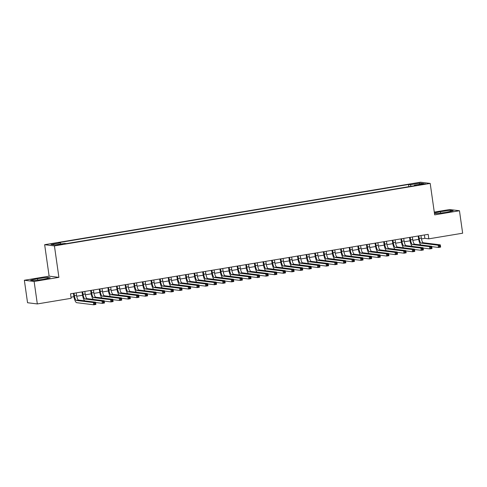 <?xml version="1.0" encoding="UTF-8"?>
<svg xmlns="http://www.w3.org/2000/svg" width="487" height="487" viewBox="0 0 487 487"><rect width="100%" height="100%" fill="white"/><g stroke="black" fill="none" stroke-linecap="round" stroke-linejoin="round"><path stroke-width="0.73" d="M60.662 244.675L62.701 244.164L58.97 244.468L56.93 244.985L60.662 244.675M24.35 280.269L34.127 281.474L58.903 277.353L49.126 276.147L24.35 280.269L27.546 302.731L37.322 303.937L71.151 298.312L70.512 293.819L428.183 234.338L428.822 238.831L462.65 233.206L459.454 210.743L449.678 209.538L434.282 212.095M49.126 276.147L44.652 244.699L420.421 182.211L430.198 183.416L54.428 245.905L44.652 244.699M421.925 184.116L418.053 184.932L423.562 184.317L425.541 183.824L421.925 184.116L421.992 184.579M411.046 186.302L410.377 184.713L408.526 184.488L58.61 242.672L60.461 242.903L50.983 244.48L54.994 244.973L64.479 243.397L66.323 243.628L416.239 185.437L414.388 185.212L414.303 185.76M410.377 184.713L419.855 183.136L423.873 183.636L414.388 185.212M34.127 281.474L37.322 303.937M58.903 277.353L54.428 245.905M430.198 183.416L434.672 214.864L459.454 210.743M421.456 238.91L424.859 238.344L428.822 238.831M70.992 297.192L73.927 296.699M76.715 296.236L82.546 295.268M85.335 294.805L91.16 293.838M93.948 293.369L99.78 292.401M102.568 291.938L108.4 290.97M111.188 290.502L117.02 289.534M119.808 289.071L125.64 288.103M128.428 287.64L134.254 286.666M137.042 286.204L142.874 285.236M145.662 284.773L151.494 283.799M154.282 283.337L160.113 282.369M162.902 281.906L168.727 280.938M171.521 280.469L177.347 279.501M180.135 279.039L185.967 278.071M188.755 277.608L194.587 276.634M197.375 276.172L203.207 275.204M205.995 274.741L211.821 273.767M214.609 273.304L220.441 272.336M223.229 271.874L229.06 270.906M231.849 270.437L237.68 269.469M240.468 269.007L246.3 268.039M249.088 267.57L254.914 266.602M257.702 266.139L263.534 265.172M266.322 264.709L272.154 263.735M274.942 263.272L280.774 262.304M283.562 261.842L289.394 260.868M292.182 260.405L298.007 259.437M300.796 258.974L306.627 258.007M309.415 257.538L315.247 256.57M318.035 256.107L323.867 255.139M326.655 254.677L332.481 253.703M335.269 253.24L341.101 252.272M343.889 251.809L349.721 250.835M352.509 250.373L358.341 249.405M361.129 248.942L366.961 247.974M369.749 247.506L375.574 246.538M378.362 246.075L384.194 245.107M386.982 244.638L392.814 243.67M395.602 243.208L401.434 242.24M404.222 241.777L410.054 240.803M412.842 240.341L418.668 239.373M424.378 234.971L424.859 238.344M408.837 186.667L408.526 184.488M60.461 242.903L60.918 243.993M419.307 184.39L419.855 183.136M434.453 213.312L436.516 213.568L446.305 212.369L453.147 210.804L450.207 210.439L440.418 211.638L434.41 213.014M33.597 280.573L43.386 279.368L50.228 277.803L47.288 277.444L37.499 278.643L30.651 280.208L33.597 280.573M440.619 213.062L440.418 211.638M450.347 211.443L450.207 210.439M37.7 280.068L37.499 278.643M47.428 278.448L47.288 277.444M418.802 235.897L419.167 238.46A4.553 1.278 -99.4 0 0 421.127 243.11L438.154 245.217L440.309 244.858L440.632 247.104L438.477 247.463L431.738 246.629M420.957 235.544L421.322 238.1A4.553 1.278 -99.4 0 0 423.282 242.757L440.309 244.858L440.102 245.679L439.237 245.825L439.365 246.726L440.23 246.58L440.102 245.679M420.78 244.943A6.83 1.924 80.6 0 1 418.51 238.374L418.169 236.006M439.365 246.726L438.477 247.463L438.154 245.217L439.237 245.825M440.23 246.58L440.632 247.104M410.182 237.333L410.547 239.89A4.553 1.278 -99.4 0 0 412.507 244.547L429.534 246.647L431.689 246.294L432.012 248.54L429.857 248.894L423.118 248.066M412.337 236.974L412.702 239.531A4.553 1.278 -99.4 0 0 414.662 244.188L431.689 246.294L431.482 247.116L430.624 247.256L430.752 248.157L431.61 248.011L431.482 247.116M412.16 246.379A6.83 1.924 80.6 0 1 409.89 239.811L409.549 237.437M430.752 248.157L429.857 248.894L429.534 246.647L430.624 247.256M431.61 248.011L432.012 248.54M401.568 238.764L401.927 241.321A4.553 1.278 -99.4 0 0 403.887 245.978L420.914 248.084L423.069 247.725L423.392 249.971L421.237 250.33L414.504 249.496M403.723 238.405L404.082 240.968A4.553 1.278 -99.4 0 0 406.042 245.618L423.069 247.725L422.862 248.547L422.004 248.693L422.132 249.588L422.99 249.447L422.862 248.547M403.54 247.81A6.83 1.924 80.6 0 1 401.27 241.242L400.935 238.873M422.132 249.588L421.237 250.33L420.914 248.084L422.004 248.693M422.99 249.447L423.392 249.971M392.948 240.201L393.313 242.757A4.553 1.278 -99.4 0 0 395.274 247.414L412.3 249.514L414.455 249.155L414.772 251.402L412.617 251.761L405.884 250.933M395.103 239.841L395.468 242.398A4.553 1.278 -99.4 0 0 397.429 247.055L414.455 249.155L414.248 249.983L413.384 250.123L413.512 251.024L414.376 250.878L414.248 249.983M394.92 249.241A6.83 1.924 80.6 0 1 392.65 242.678L392.315 240.304M413.512 251.024L412.617 251.761L412.3 249.514L413.384 250.123M414.376 250.878L414.772 251.402M384.328 241.631L384.693 244.188A4.553 1.278 -99.4 0 0 386.654 248.845L403.68 250.951L405.835 250.592L406.152 252.838L403.997 253.197L397.264 252.363M386.483 241.272L386.848 243.829A4.553 1.278 -99.4 0 0 388.809 248.486L405.835 250.592L405.628 251.414L404.764 251.56L404.892 252.455L405.756 252.315L405.628 251.414M386.301 250.677A6.83 1.924 80.6 0 1 384.03 244.109L383.695 241.741M404.892 252.455L403.997 253.197L403.68 250.951L404.764 251.56M405.756 252.315L406.152 252.838M375.708 243.068L376.074 245.625A4.553 1.278 -99.4 0 0 378.034 250.281L395.06 252.382L397.215 252.023L397.538 254.269L395.383 254.628L388.644 253.794M377.863 242.709L378.229 245.265A4.553 1.278 -99.4 0 0 380.189 249.922L397.215 252.023L397.008 252.85L396.144 252.99L396.272 253.891L397.136 253.745L397.008 252.85M377.687 252.108A6.83 1.924 80.6 0 1 375.416 245.539L375.075 243.171M396.272 253.891L395.383 254.628L395.06 252.382L396.144 252.99M397.136 253.745L397.538 254.269M367.095 244.498L367.454 247.055A4.553 1.278 -99.4 0 0 369.414 251.712L386.441 253.818L388.596 253.459L388.918 255.705L386.763 256.065L380.024 255.231M369.243 244.139L369.609 246.696A4.553 1.278 -99.4 0 0 371.569 251.353L388.596 253.459L388.389 254.281L387.53 254.427L387.658 255.322L388.516 255.182L388.389 254.281M369.067 253.544A6.83 1.924 80.6 0 1 366.796 246.976L366.455 244.602M387.658 255.322L386.763 256.065L386.441 253.818L387.53 254.427M388.516 255.182L388.918 255.705M358.475 245.935L358.84 248.492A4.553 1.278 -99.4 0 0 360.8 253.143L377.827 255.249L379.982 254.89L380.298 257.136L378.143 257.495L371.411 256.661M360.63 245.576L360.989 248.133A4.553 1.278 -99.4 0 0 362.949 252.79L379.982 254.89L379.769 255.712L378.91 255.858L379.038 256.759L379.897 256.612L379.769 255.712M360.447 254.975A6.83 1.924 80.6 0 1 358.176 248.407L357.842 246.038M379.038 256.759L378.143 257.495L377.827 255.249L378.91 255.858M379.897 256.612L380.298 257.136M349.855 247.366L350.22 249.922A4.553 1.278 -99.4 0 0 352.18 254.579L369.207 256.679L371.362 256.326L371.678 258.573L369.523 258.926L362.791 258.098M352.01 247.006L352.375 249.563A4.553 1.278 -99.4 0 0 354.335 254.22L371.362 256.326L371.155 257.148L370.29 257.288L370.418 258.189L371.283 258.043L371.155 257.148M351.827 256.412A6.83 1.924 80.6 0 1 349.556 249.843L349.222 247.469M370.418 258.189L369.523 258.926L369.207 256.679L370.29 257.288M371.283 258.043L371.678 258.573M341.235 248.796L341.6 251.359A4.553 1.278 -99.4 0 0 343.56 256.01L360.587 258.116L362.742 257.757L363.058 260.003L360.91 260.362L354.171 259.528M343.39 248.443L343.755 251A4.553 1.278 -99.4 0 0 345.715 255.651L362.742 257.757L362.535 258.579L361.671 258.725L361.798 259.62L362.663 259.48L362.535 258.579M343.213 257.842A6.83 1.924 80.6 0 1 340.937 251.274L340.602 248.906M361.798 259.62L360.91 260.362L360.587 258.116L361.671 258.725M362.663 259.48L363.058 260.003M332.615 250.233L332.98 252.79A4.553 1.278 -99.4 0 0 334.94 257.446L351.967 259.547L354.122 259.187L354.445 261.434L352.29 261.793L345.551 260.965M334.77 249.874L335.135 252.43A4.553 1.278 -99.4 0 0 337.095 257.087L354.122 259.187L353.915 260.015L353.057 260.155L353.185 261.056L354.043 260.91L353.915 260.015M334.593 259.273A6.83 1.924 80.6 0 1 332.323 252.71L331.982 250.336M353.185 261.056L352.29 261.793L351.967 259.547L353.057 260.155M354.043 260.91L354.445 261.434M324.001 251.663L324.36 254.22A4.553 1.278 -99.4 0 0 326.32 258.877L343.347 260.983L345.502 260.624L345.825 262.87L343.67 263.23L336.937 262.396M326.156 251.304L326.515 253.867A4.553 1.278 -99.4 0 0 328.475 258.518L345.502 260.624L345.295 261.446L344.437 261.592L344.565 262.487L345.423 262.347L345.295 261.446M325.973 260.709A6.83 1.924 80.6 0 1 323.703 254.141L323.362 251.773M344.565 262.487L343.67 263.23L343.347 260.983L344.437 261.592M345.423 262.347L345.825 262.87M315.381 253.1L315.746 255.657A4.553 1.278 -99.4 0 0 317.707 260.314L334.733 262.414L336.888 262.055L337.205 264.301L335.05 264.66L328.317 263.826M317.536 252.741L317.901 255.298A4.553 1.278 -99.4 0 0 319.862 259.955L336.888 262.055L336.681 262.883L335.817 263.023L335.945 263.924L336.809 263.777L336.681 262.883M317.354 262.14A6.83 1.924 80.6 0 1 315.083 255.572L314.748 253.203M335.945 263.924L335.05 264.66L334.733 262.414L335.817 263.023M336.809 263.777L337.205 264.301M306.761 254.531L307.127 257.087A4.553 1.278 -99.4 0 0 309.087 261.744L326.113 263.851L328.268 263.491L328.585 265.738L326.43 266.097L319.697 265.263M308.916 254.171L309.282 256.728A4.553 1.278 -99.4 0 0 311.242 261.385L328.268 263.491L328.061 264.313L327.197 264.459L327.325 265.354L328.189 265.214L328.061 264.313M308.734 263.577A6.83 1.924 80.6 0 1 306.463 257.008L306.128 254.634M327.325 265.354L326.43 266.097L326.113 263.851L327.197 264.459M328.189 265.214L328.585 265.738M298.141 255.967L298.507 258.524A4.553 1.278 -99.4 0 0 300.467 263.181L317.494 265.281L319.649 264.922L319.971 267.168L317.816 267.527L311.077 266.693M300.296 255.608L300.662 258.165A4.553 1.278 -99.4 0 0 302.622 262.822L319.649 264.922L319.442 265.75L318.577 265.89L318.705 266.791L319.569 266.645L319.442 265.75M300.12 265.007A6.83 1.924 80.6 0 1 297.849 258.439L297.508 256.071M318.705 266.791L317.816 267.527L317.494 265.281L318.577 265.89M319.569 266.645L319.971 267.168M289.522 257.398L289.887 259.955A4.553 1.278 -99.4 0 0 291.847 264.611L308.874 266.712L311.029 266.359L311.351 268.605L309.196 268.958L302.457 268.13M291.676 257.039L292.042 259.595A4.553 1.278 -99.4 0 0 294.002 264.252L311.029 266.359L310.822 267.18L309.963 267.32L310.091 268.221L310.95 268.081L310.822 267.18M291.5 266.444A6.83 1.924 80.6 0 1 289.229 259.875L288.888 257.501M310.091 268.221L309.196 268.958L308.874 266.712L309.963 267.32M310.95 268.081L311.351 268.605M280.908 258.828L281.267 261.391A4.553 1.278 -99.4 0 0 283.227 266.042L300.254 268.148L302.409 267.789L302.731 270.035L300.576 270.395L293.844 269.561M283.063 258.475L283.422 261.032A4.553 1.278 -99.4 0 0 285.382 265.689L302.409 267.789L302.202 268.611L301.343 268.757L301.471 269.658L302.33 269.512L302.202 268.611M282.88 267.874A6.83 1.924 80.6 0 1 280.609 261.306L280.275 258.938M301.471 269.658L300.576 270.395L300.254 268.148L301.343 268.757M302.33 269.512L302.731 270.035M272.288 260.265L272.653 262.822A4.553 1.278 -99.4 0 0 274.613 267.479L291.64 269.579L293.795 269.22L294.111 271.466L291.957 271.825L285.224 270.997M274.443 259.906L274.808 262.463A4.553 1.278 -99.4 0 0 276.768 267.12L293.795 269.22L293.588 270.048L292.724 270.188L292.851 271.089L293.716 270.942L293.588 270.048M274.26 269.305A6.83 1.924 80.6 0 1 271.99 262.743L271.655 260.368M292.851 271.089L291.957 271.825L291.64 269.579L292.724 270.188M293.716 270.942L294.111 271.466M263.668 261.696L264.033 264.252A4.553 1.278 -99.4 0 0 265.993 268.909L283.02 271.015L285.175 270.656L285.492 272.903L283.337 273.262L276.604 272.428M265.823 261.336L266.188 263.899A4.553 1.278 -99.4 0 0 268.148 268.55L285.175 270.656L284.968 271.478L284.104 271.624L284.231 272.519L285.096 272.379L284.968 271.478M265.64 270.742A6.83 1.924 80.6 0 1 263.37 264.173L263.035 261.805M284.231 272.519L283.337 273.262L283.02 271.015L284.104 271.624M285.096 272.379L285.492 272.903M255.048 263.132L255.413 265.689A4.553 1.278 -99.4 0 0 257.373 270.346L274.4 272.446L276.555 272.087L276.878 274.333L274.723 274.692L267.984 273.864M257.203 262.773L257.568 265.33A4.553 1.278 -99.4 0 0 259.528 269.987L276.555 272.087L276.348 272.915L275.484 273.055L275.612 273.956L276.476 273.81L276.348 272.915M257.026 272.172A6.83 1.924 80.6 0 1 254.756 265.61L254.415 263.236M275.612 273.956L274.723 274.692L274.4 272.446L275.484 273.055M276.476 273.81L276.878 274.333M246.428 264.563L246.793 267.12A4.553 1.278 -99.4 0 0 248.754 271.776L265.78 273.883L267.935 273.524L268.258 275.77L266.103 276.129L259.364 275.295M248.583 264.204L248.948 266.76A4.553 1.278 -99.4 0 0 250.908 271.417L267.935 273.524L267.728 274.345L266.87 274.491L266.998 275.386L267.856 275.246L267.728 274.345M248.407 273.609A6.83 1.924 80.6 0 1 246.136 267.04L245.795 264.672M266.998 275.386L266.103 276.129L265.78 273.883L266.87 274.491M267.856 275.246L268.258 275.77M237.814 265.999L238.173 268.556A4.553 1.278 -99.4 0 0 240.14 273.213L257.166 275.313L259.315 274.954L259.638 277.2L257.483 277.56L250.75 276.726M239.969 265.64L240.328 268.197A4.553 1.278 -99.4 0 0 242.289 272.854L259.315 274.954L259.108 275.782L258.25 275.922L258.378 276.823L259.236 276.677L259.108 275.782M239.787 275.039A6.83 1.924 80.6 0 1 237.516 268.471L237.181 266.103M258.378 276.823L257.483 277.56L257.166 275.313L258.25 275.922M259.236 276.677L259.638 277.2M229.194 267.43L229.56 269.987A4.553 1.278 -99.4 0 0 231.52 274.644L248.547 276.75L250.702 276.391L251.018 278.637L248.863 278.996L242.13 278.162M231.349 267.071L231.715 269.628A4.553 1.278 -99.4 0 0 233.675 274.284L250.702 276.391L250.495 277.213L249.63 277.359L249.758 278.254L250.622 278.114L250.495 277.213M231.167 276.476A6.83 1.924 80.6 0 1 228.896 269.908L228.561 267.533M249.758 278.254L248.863 278.996L248.547 276.75L249.63 277.359M250.622 278.114L251.018 278.637M220.574 268.867L220.94 271.423A4.553 1.278 -99.4 0 0 222.9 276.074L239.927 278.18L242.082 277.821L242.398 280.068L240.243 280.427L233.51 279.593M222.729 268.507L223.095 271.064A4.553 1.278 -99.4 0 0 225.055 275.721L242.082 277.821L241.875 278.643L241.01 278.789L241.138 279.69L242.002 279.544L241.875 278.643M222.553 277.907A6.83 1.924 80.6 0 1 220.276 271.338L219.941 268.97M241.138 279.69L240.243 280.427L239.927 278.18L241.01 278.789M242.002 279.544L242.398 280.068M211.955 270.297L212.32 272.854A4.553 1.278 -99.4 0 0 214.28 277.511L231.307 279.611L233.462 279.258L233.784 281.504L231.629 281.857L224.891 281.029M214.11 269.938L214.475 272.495A4.553 1.278 -99.4 0 0 216.435 277.152L233.462 279.258L233.255 280.08L232.396 280.22L232.524 281.121L233.383 280.975L233.255 280.08M213.933 279.343A6.83 1.924 80.6 0 1 211.662 272.775L211.321 270.401M232.524 281.121L231.629 281.857L231.307 279.611L232.396 280.22M233.383 280.975L233.784 281.504M203.341 271.728L203.7 274.291A4.553 1.278 -99.4 0 0 205.66 278.941L222.687 281.048L224.842 280.689L225.164 282.935L223.009 283.294L216.271 282.46M205.49 271.375L205.855 273.931A4.553 1.278 -99.4 0 0 207.815 278.582L224.842 280.689L224.635 281.51L223.777 281.656L223.904 282.551L224.763 282.411L224.635 281.51M205.313 280.774A6.83 1.924 80.6 0 1 203.042 274.205L202.702 271.837M223.904 282.551L223.009 283.294L222.687 281.048L223.777 281.656M224.763 282.411L225.164 282.935M194.721 273.164L195.086 275.721A4.553 1.278 -99.4 0 0 197.046 280.378L214.073 282.478L216.228 282.119L216.545 284.365L214.39 284.725L207.657 283.897M196.876 272.805L197.241 275.362A4.553 1.278 -99.4 0 0 199.201 280.019L216.228 282.119L216.021 282.947L215.157 283.087L215.284 283.988L216.149 283.842L216.021 282.947M196.693 282.204A6.83 1.924 80.6 0 1 194.423 275.642L194.088 273.268M215.284 283.988L214.39 284.725L214.073 282.478L215.157 283.087M216.149 283.842L216.545 284.365M186.101 274.595L186.466 277.152A4.553 1.278 -99.4 0 0 188.426 281.809L205.453 283.915L207.608 283.556L207.925 285.802L205.77 286.161L199.037 285.327M188.256 274.236L188.621 276.799A4.553 1.278 -99.4 0 0 190.581 281.449L207.608 283.556L207.401 284.378L206.537 284.524L206.665 285.419L207.529 285.279L207.401 284.378M188.073 283.641A6.83 1.924 80.6 0 1 185.803 277.073L185.468 274.705M206.665 285.419L205.77 286.161L205.453 283.915L206.537 284.524M207.529 285.279L207.925 285.802M177.481 276.032L177.846 278.588A4.553 1.278 -99.4 0 0 179.806 283.245L196.833 285.345L198.988 284.986L199.305 287.233L197.156 287.592L190.417 286.758M179.636 275.672L180.001 278.229A4.553 1.278 -99.4 0 0 181.961 282.886L198.988 284.986L198.781 285.814L197.917 285.954L198.045 286.855L198.909 286.709L198.781 285.814M179.46 285.072A6.83 1.924 80.6 0 1 177.183 278.503L176.848 276.135M198.045 286.855L197.156 287.592L196.833 285.345L197.917 285.954M198.909 286.709L199.305 287.233M168.861 277.462L169.226 280.019A4.553 1.278 -99.4 0 0 171.187 284.676L188.213 286.782L190.368 286.423L190.691 288.669L188.536 289.028L181.797 288.194M171.016 277.103L171.381 279.66A4.553 1.278 -99.4 0 0 173.342 284.317L190.368 286.423L190.161 287.245L189.303 287.391L189.431 288.286L190.289 288.146L190.161 287.245M170.84 286.508A6.83 1.924 80.6 0 1 168.569 279.94L168.228 277.566M189.431 288.286L188.536 289.028L188.213 286.782L189.303 287.391M190.289 288.146L190.691 288.669M160.247 278.899L160.607 281.456A4.553 1.278 -99.4 0 0 162.567 286.113L179.593 288.213L181.748 287.854L182.071 290.1L179.916 290.459L173.183 289.625M162.402 278.54L162.761 281.096A4.553 1.278 -99.4 0 0 164.722 285.753L181.748 287.854L181.541 288.681L180.683 288.821L180.811 289.722L181.669 289.576L181.541 288.681M162.22 287.939A6.83 1.924 80.6 0 1 159.949 281.37L159.608 279.002M180.811 289.722L179.916 290.459L179.593 288.213L180.683 288.821M181.669 289.576L182.071 290.1M151.627 280.329L151.993 282.886A4.553 1.278 -99.4 0 0 153.953 287.543L170.98 289.643L173.135 289.29L173.451 291.536L171.296 291.89L164.563 291.062M153.782 279.97L154.148 282.527A4.553 1.278 -99.4 0 0 156.108 287.184L173.135 289.29L172.928 290.112L172.063 290.252L172.191 291.153L173.055 291.013L172.928 290.112M153.6 289.375A6.83 1.924 80.6 0 1 151.329 282.807L150.994 280.433M172.191 291.153L171.296 291.89L170.98 289.643L172.063 290.252M173.055 291.013L173.451 291.536M143.008 281.76L143.373 284.323A4.553 1.278 -99.4 0 0 145.333 288.974L162.36 291.08L164.515 290.721L164.831 292.967L162.676 293.326L155.943 292.492M145.163 281.407L145.528 283.964A4.553 1.278 -99.4 0 0 147.488 288.621L164.515 290.721L164.308 291.543L163.443 291.689L163.571 292.59L164.436 292.443L164.308 291.543M144.98 290.806A6.83 1.924 80.6 0 1 142.709 284.238L142.374 281.87M163.571 292.59L162.676 293.326L162.36 291.08L163.443 291.689M164.436 292.443L164.831 292.967M134.388 283.197L134.753 285.753A4.553 1.278 -99.4 0 0 136.713 290.41L153.74 292.51L155.895 292.151L156.217 294.398L154.062 294.757L147.324 293.929M136.543 282.837L136.908 285.394A4.553 1.278 -99.4 0 0 138.868 290.051L155.895 292.151L155.688 292.979L154.823 293.119L154.951 294.02L155.816 293.874L155.688 292.979M136.366 292.237A6.83 1.924 80.6 0 1 134.095 285.674L133.755 283.3M154.951 294.02L154.062 294.757L153.74 292.51L154.823 293.119M155.816 293.874L156.217 294.398M125.768 284.627L126.133 287.184A4.553 1.278 -99.4 0 0 128.093 291.841L145.12 293.947L147.275 293.588L147.598 295.834L145.443 296.193L138.704 295.359M127.923 284.268L128.288 286.831A4.553 1.278 -99.4 0 0 130.248 291.482L147.275 293.588L147.068 294.41L146.21 294.556L146.337 295.451L147.196 295.311L147.068 294.41M127.746 293.673A6.83 1.924 80.6 0 1 125.476 287.105L125.135 284.737M146.337 295.451L145.443 296.193L145.12 293.947L146.21 294.556M147.196 295.311L147.598 295.834M117.154 286.064L117.513 288.621A4.553 1.278 -99.4 0 0 119.473 293.277L136.506 295.378L138.655 295.019L138.978 297.265L136.823 297.624L130.09 296.796M119.309 285.705L119.668 288.261A4.553 1.278 -99.4 0 0 121.628 292.918L138.655 295.019L138.448 295.846L137.59 295.986L137.718 296.887L138.576 296.741L138.448 295.846M119.126 295.104A6.83 1.924 80.6 0 1 116.856 288.535L116.521 286.167M137.718 296.887L136.823 297.624L136.506 295.378L137.59 295.986M138.576 296.741L138.978 297.265M108.534 287.494L108.899 290.051A4.553 1.278 -99.4 0 0 110.859 294.708L127.886 296.814L130.041 296.455L130.358 298.701L128.203 299.061L121.47 298.227M110.689 287.135L111.054 289.692A4.553 1.278 -99.4 0 0 113.014 294.349L130.041 296.455L129.834 297.277L128.97 297.423L129.098 298.318L129.962 298.178L129.834 297.277M110.506 296.54A6.83 1.924 80.6 0 1 108.236 289.972L107.901 287.604M129.098 298.318L128.203 299.061L127.886 296.814L128.97 297.423M129.962 298.178L130.358 298.701M99.914 288.931L100.279 291.488A4.553 1.278 -99.4 0 0 102.24 296.145L119.266 298.245L121.421 297.886L121.738 300.132L119.583 300.491L112.85 299.657M102.069 288.572L102.434 291.129A4.553 1.278 -99.4 0 0 104.395 295.786L121.421 297.886L121.214 298.714L120.35 298.854L120.478 299.755L121.342 299.608L121.214 298.714M101.893 297.971A6.83 1.924 80.6 0 1 99.616 291.403L99.281 289.035M120.478 299.755L119.583 300.491L119.266 298.245L120.35 298.854M121.342 299.608L121.738 300.132M91.294 290.362L91.659 292.918A4.553 1.278 -99.4 0 0 93.62 297.575L110.646 299.682L112.801 299.322L113.124 301.569L110.969 301.928L104.23 301.094M93.449 290.002L93.814 292.559A4.553 1.278 -99.4 0 0 95.775 297.216L112.801 299.322L112.594 300.144L111.736 300.29L111.864 301.185L112.722 301.045L112.594 300.144M93.273 299.408A6.83 1.924 80.6 0 1 91.002 292.839L90.661 290.465M111.864 301.185L110.969 301.928L110.646 299.682L111.736 300.29M112.722 301.045L113.124 301.569M82.68 291.792L83.04 294.355A4.553 1.278 -99.4 0 0 85 299.006L102.026 301.112L104.181 300.753L104.504 302.999L102.349 303.358L95.61 302.524M84.829 291.439L85.195 293.996A4.553 1.278 -99.4 0 0 87.155 298.653L104.181 300.753L103.975 301.575L103.116 301.721L103.244 302.622L104.102 302.476L103.975 301.575M84.653 300.838A6.83 1.924 80.6 0 1 82.382 294.27L82.041 291.902M103.244 302.622L102.349 303.358L102.026 301.112L103.116 301.721M104.102 302.476L104.504 302.999M74.061 293.229L74.426 295.786A4.553 1.278 -99.4 0 0 76.386 300.442L93.413 302.543L95.568 302.19L95.884 304.436L93.729 304.789L76.703 302.689A6.83 1.924 80.6 0 1 73.762 295.706L73.427 293.332M76.216 292.87L76.575 295.426A4.553 1.278 -99.4 0 0 78.541 300.083L95.568 302.19L95.361 303.011L94.496 303.151L94.624 304.052L95.489 303.906L95.361 303.011M94.624 304.052L93.729 304.789L93.413 302.543L94.496 303.151M95.489 303.906L95.884 304.436M420.092 184.859L420.031 184.433M421.322 238.1L419.167 238.46M423.282 242.757L421.127 243.11M412.702 239.531L410.547 239.89M414.662 244.188L412.507 244.547M404.082 240.968L401.927 241.321M406.042 245.618L403.887 245.978M395.468 242.398L393.313 242.757M397.429 247.055L395.274 247.414M386.848 243.829L384.693 244.188M388.809 248.486L386.654 248.845M378.229 245.265L376.074 245.625M380.189 249.922L378.034 250.281M369.609 246.696L367.454 247.055M371.569 251.353L369.414 251.712M360.989 248.133L358.84 248.492M362.949 252.79L360.8 253.143M352.375 249.563L350.22 249.922M354.335 254.22L352.18 254.579M343.755 251L341.6 251.359M345.715 255.651L343.56 256.01M335.135 252.43L332.98 252.79M337.095 257.087L334.94 257.446M326.515 253.867L324.36 254.22M328.475 258.518L326.32 258.877M317.901 255.298L315.746 255.657M319.862 259.955L317.707 260.314M309.282 256.728L307.127 257.087M311.242 261.385L309.087 261.744M300.662 258.165L298.507 258.524M302.622 262.822L300.467 263.181M292.042 259.595L289.887 259.955M294.002 264.252L291.847 264.611M283.422 261.032L281.267 261.391M285.382 265.689L283.227 266.042M274.808 262.463L272.653 262.822M276.768 267.12L274.613 267.479M266.188 263.899L264.033 264.252M268.148 268.55L265.993 268.909M257.568 265.33L255.413 265.689M259.528 269.987L257.373 270.346M248.948 266.76L246.793 267.12M250.908 271.417L248.754 271.776M240.328 268.197L238.173 268.556M242.289 272.854L240.14 273.213M231.715 269.628L229.56 269.987M233.675 274.284L231.52 274.644M223.095 271.064L220.94 271.423M225.055 275.721L222.9 276.074M214.475 272.495L212.32 272.854M216.435 277.152L214.28 277.511M205.855 273.931L203.7 274.291M207.815 278.582L205.66 278.941M197.241 275.362L195.086 275.721M199.201 280.019L197.046 280.378M188.621 276.799L186.466 277.152M190.581 281.449L188.426 281.809M180.001 278.229L177.846 278.588M181.961 282.886L179.806 283.245M171.381 279.66L169.226 280.019M173.342 284.317L171.187 284.676M162.761 281.096L160.607 281.456M164.722 285.753L162.567 286.113M154.148 282.527L151.993 282.886M156.108 287.184L153.953 287.543M145.528 283.964L143.373 284.323M147.488 288.621L145.333 288.974M136.908 285.394L134.753 285.753M138.868 290.051L136.713 290.41M128.288 286.831L126.133 287.184M130.248 291.482L128.093 291.841M119.668 288.261L117.513 288.621M121.628 292.918L119.473 293.277M111.054 289.692L108.899 290.051M113.014 294.349L110.859 294.708M102.434 291.129L100.279 291.488M104.395 295.786L102.24 296.145M93.814 292.559L91.659 292.918M95.775 297.216L93.62 297.575M85.195 293.996L83.04 294.355M87.155 298.653L85 299.006M76.575 295.426L74.426 295.786M78.541 300.083L76.386 300.442"/></g></svg>
